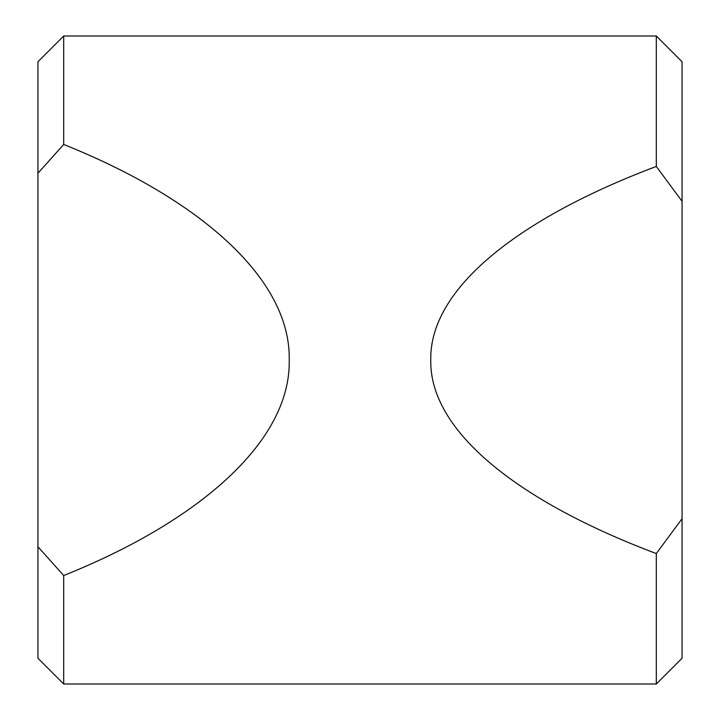 <?xml version="1.0" encoding="UTF-8"?>
<svg xmlns="http://www.w3.org/2000/svg" width="720" height="720" viewBox="0 0 720 720"><rect width="100%" height="100%" fill="white"/><g stroke="black" fill="none" stroke-linecap="round" stroke-linejoin="round"><path stroke-width="1.08" d="M656.298 36L682.065 61.767L682.065 201.294L656.298 166.446L656.298 36L63.702 36L63.702 144.468L37.935 173.259L37.935 61.767L63.702 36M63.702 575.532L63.702 684L37.935 658.233L37.935 546.741L63.702 575.532C196.11 522.603 290.925 442.872 289.233 360C290.925 277.128 196.11 197.397 63.702 144.468M37.935 173.259L37.935 546.741M682.065 201.294L682.065 658.233L656.298 684L63.702 684L37.935 658.233M656.298 684L656.298 553.554L682.065 518.706M656.298 166.446C519.804 217.791 429.372 288.072 430.767 360C429.372 431.928 519.804 502.209 656.298 553.554"/></g></svg>

